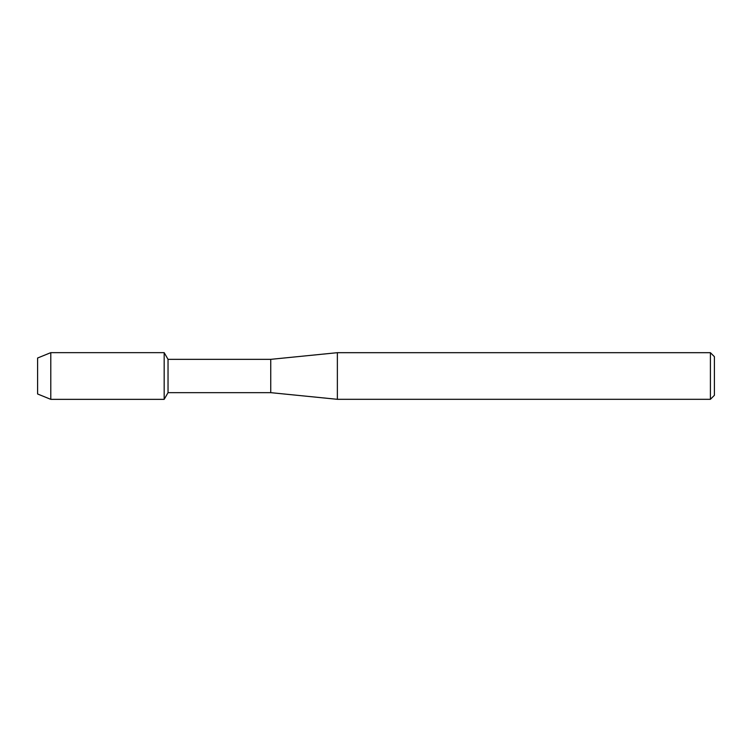 <?xml version="1.0" encoding="UTF-8"?>
<svg xmlns="http://www.w3.org/2000/svg" width="752" height="752" viewBox="0 0 752 752"><rect width="100%" height="100%" fill="white"/><g stroke="black" fill="none" stroke-linecap="round" stroke-linejoin="round"><path stroke-width="1.13" d="M37.6 393.982L37.6 358.018L50.788 352.65L164.171 352.65L168.034 359.343L270.748 359.343L337.366 352.688L710.405 352.688L714.4 356.683L714.4 395.317L710.405 399.312L337.366 399.312L270.748 392.657L168.034 392.657L164.171 399.35L164.171 352.65L164.171 399.35L50.788 399.35L37.6 393.982L37.6 358.018M168.034 392.657L168.034 359.343M270.748 392.657L270.748 359.343M337.366 399.312L337.366 352.688M710.405 399.312L710.405 352.688M50.788 399.35L50.788 352.65"/></g></svg>
